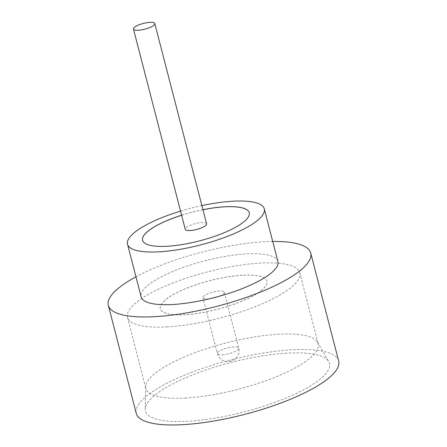<?xml version="1.0" encoding="UTF-8"?>
<svg xmlns="http://www.w3.org/2000/svg" width="447" height="447" viewBox="0 0 447 447"><rect width="100%" height="100%" fill="white"/><g stroke="black" fill="none" stroke-linecap="round" stroke-linejoin="round"><path stroke-width="0.34" stroke-dasharray="2.23 1.68" d="M206.587 223.813A11.019 2.961 -14.5 0 0 201.636 222.623A11.019 2.961 -14.5 0 0 190.439 225.254A11.019 2.961 -14.5 0 0 185.254 229.328M286.79 353.186A95.049 25.563 -14.5 0 0 193.193 374.687A95.049 25.563 -14.5 0 0 145.225 409.1A95.049 25.563 -14.5 0 0 188.148 421.253A95.049 25.563 -14.5 0 0 287.672 397.333A95.049 25.563 -14.5 0 0 328.752 361.64A95.049 25.563 -14.5 0 0 286.79 353.186M185.84 398.009A88.998 23.931 165.5 0 1 145.856 388.426A88.998 23.931 165.5 0 1 145.649 386.633A88.998 23.931 165.5 0 1 190.562 354.41A88.998 23.931 165.5 0 1 278.196 334.278A88.998 23.931 165.5 0 1 317.487 342.19A88.998 23.931 165.5 0 1 318.175 343.86A88.998 23.931 165.5 0 1 276.28 376.754A88.998 23.931 165.5 0 1 185.84 398.009M167.441 326.88A88.998 23.931 165.5 0 1 127.462 317.297A88.998 23.931 165.5 0 1 169.357 284.404A88.998 23.931 165.5 0 1 259.802 263.149A88.998 23.931 165.5 0 1 299.781 272.731A88.998 23.931 165.5 0 1 257.88 305.619A88.998 23.931 165.5 0 1 167.441 326.88M277.917 261.523A70.632 18.992 -14.5 0 0 246.185 253.918A70.632 18.992 -14.5 0 0 174.403 270.787A70.632 18.992 -14.5 0 0 141.151 296.892M272.726 241.458A104.537 28.111 -14.5 0 0 263.775 241.777A104.537 28.111 -14.5 0 0 135.961 276.827M338.67 361.047A104.537 28.111 -14.5 0 0 291.707 349.794A104.537 28.111 -14.5 0 0 185.477 374.759A104.537 28.111 -14.5 0 0 136.262 413.397M202.938 209.704A55.093 14.818 -14.5 0 0 181.605 215.219M202.955 209.755A55.093 14.818 -14.5 0 0 181.616 215.275M142.576 240.335A55.093 14.818 -14.5 0 0 142.582 240.363A55.093 14.818 -14.5 0 0 167.334 246.297A55.093 14.818 -14.5 0 0 223.321 233.138A55.093 14.818 -14.5 0 0 249.258 212.778A55.093 14.818 -14.5 0 0 249.253 212.75M242.196 275.235A55.093 14.818 -14.5 0 0 186.209 288.393A55.093 14.818 -14.5 0 0 160.272 308.754A55.093 14.818 -14.5 0 0 185.019 314.688A55.093 14.818 -14.5 0 0 241.006 301.529A55.093 14.818 -14.5 0 0 266.943 281.169A55.093 14.818 -14.5 0 0 242.196 275.235M242.207 275.285A55.093 14.818 -14.5 0 0 186.22 288.449A55.093 14.818 -14.5 0 0 160.283 308.81A55.093 14.818 -14.5 0 0 185.036 314.738A55.093 14.818 -14.5 0 0 241.022 301.58A55.093 14.818 -14.5 0 0 266.96 281.219A55.093 14.818 -14.5 0 0 242.207 275.285M207.889 298.909A11.019 2.961 -14.5 0 0 219.086 296.277A11.019 2.961 -14.5 0 0 224.277 292.204A11.019 2.961 -14.5 0 0 219.326 291.014A11.019 2.961 -14.5 0 0 208.129 293.645A11.019 2.961 -14.5 0 0 202.938 297.719A11.019 2.961 -14.5 0 0 207.889 298.909M201.876 205.592A70.632 18.992 -14.5 0 0 180.543 211.113M230.803 360.774L230.507 360.975L230.803 360.774M222.349 354.812A11.019 2.961 -14.5 0 0 233.546 352.18A11.019 2.961 -14.5 0 0 238.732 348.107A11.019 2.961 -14.5 0 0 233.781 346.922A11.019 2.961 -14.5 0 0 222.584 349.554A11.019 2.961 -14.5 0 0 217.398 353.622A11.019 2.961 -14.5 0 0 222.349 354.812M145.649 386.633L145.225 409.1M127.462 317.297L145.856 388.426M224.277 292.204L238.732 348.107C239.335 350.56 239.134 352.923 238.139 355.186L235.396 358.907C233.211 360.668 230.926 361.589 228.54 361.684C226.445 361.701 224.785 361.411 223.556 360.813C222.422 360.651 220.762 359.192 218.577 356.443L217.398 353.622L202.938 297.719M299.781 272.731L318.175 343.86M317.487 342.19L328.752 361.64"/><path stroke-width="0.67" d="M138.408 30.24A11.019 2.961 -14.5 0 0 149.605 27.608A11.019 2.961 -14.5 0 0 154.791 23.535A11.019 2.961 -14.5 0 0 149.846 22.35A11.019 2.961 -14.5 0 0 138.648 24.982A11.019 2.961 -14.5 0 0 133.457 29.055A11.019 2.961 -14.5 0 0 138.408 30.24M133.457 29.055L185.254 229.328A11.019 2.961 -14.5 0 0 190.204 230.512A11.019 2.961 -14.5 0 0 201.401 227.881A11.019 2.961 -14.5 0 0 206.587 223.813L154.791 23.535M180.543 211.113A70.632 18.992 -14.5 0 0 127.524 244.202L141.151 296.892A70.632 18.992 -14.5 0 0 172.883 304.496A70.632 18.992 -14.5 0 0 244.66 287.628A70.632 18.992 -14.5 0 0 277.917 261.523L264.289 208.833A70.632 18.992 -14.5 0 0 232.557 201.228A70.632 18.992 -14.5 0 0 201.876 205.592M127.524 244.202A70.632 18.992 -14.5 0 0 159.255 251.806A70.632 18.992 -14.5 0 0 231.032 234.938A70.632 18.992 -14.5 0 0 264.289 208.833M135.961 276.827A104.537 28.111 -14.5 0 0 108.33 305.379A104.537 28.111 -14.5 0 0 155.293 316.638A104.537 28.111 -14.5 0 0 261.523 291.667A104.537 28.111 -14.5 0 0 310.738 253.036A104.537 28.111 -14.5 0 0 272.726 241.458M108.33 305.379L136.262 413.397A104.537 28.111 -14.5 0 0 183.225 424.65A104.537 28.111 -14.5 0 0 289.455 399.679A104.537 28.111 -14.5 0 0 338.67 361.047L310.738 253.036M181.605 215.219A55.093 14.818 -14.5 0 0 142.571 240.313A55.093 14.818 -14.5 0 0 167.318 246.241A55.093 14.818 -14.5 0 0 223.304 233.083A55.093 14.818 -14.5 0 0 249.242 212.722A55.093 14.818 -14.5 0 0 224.495 206.793A55.093 14.818 -14.5 0 0 202.938 209.704M249.253 212.75A55.093 14.818 -14.5 0 0 224.506 206.844A55.093 14.818 -14.5 0 0 202.955 209.755M181.616 215.275A55.093 14.818 -14.5 0 0 142.576 240.335"/></g></svg>
